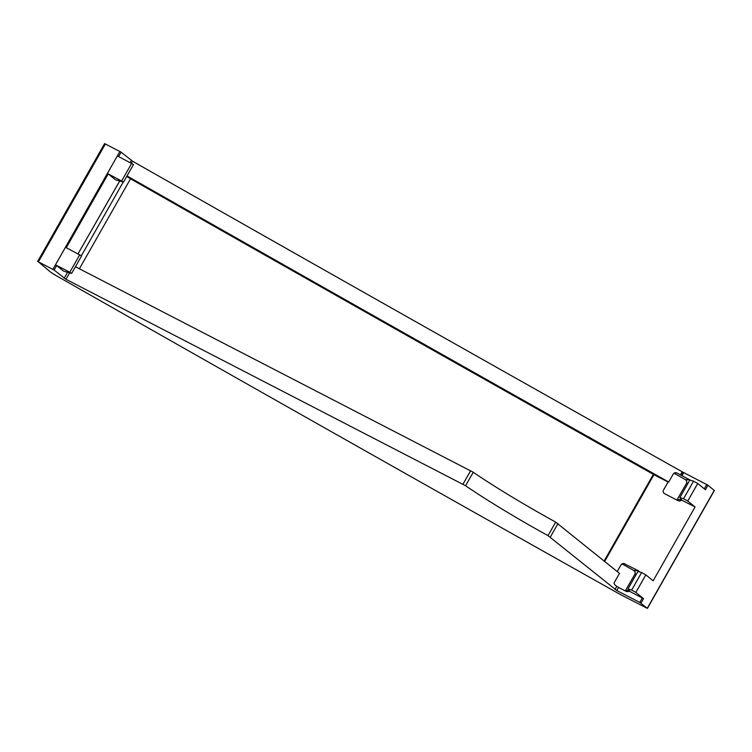 <?xml version="1.0" encoding="UTF-8"?>
<svg xmlns="http://www.w3.org/2000/svg" width="752" height="752" viewBox="0 0 752 752"><rect width="100%" height="100%" fill="white"/><g stroke="black" fill="none" stroke-linecap="round" stroke-linejoin="round"><path stroke-width="1.13" d="M714.231 490.436L707.961 485.219L705.404 489.721L697.724 483.498L693.551 481.158L689.828 480.077L679.855 497.636L683.577 498.708L687.751 501.048L695.074 506.98L653.14 580.798L645.818 574.866L641.644 572.526L637.922 571.454L627.948 589.004L629.903 591.504L643.533 598.648L635.854 592.426L631.671 590.076L627.948 589.004M616.772 590.546L548.001 535.64A110.365 9.005 -150.4 0 1 465.573 485.736L65.96 279.302L54.106 270.062L38.408 261.856L50.064 271.669A9.353 0.761 -150.4 0 0 57.415 276.341A9868.374 805.232 -150.4 0 0 618.266 593.356A9.353 0.761 -150.4 0 0 621.791 595.264L647.406 608.396L639.783 602.427L616.772 590.546L618.539 587.434L626.566 591.58L629.781 591.354M679.855 497.636L681.81 500.136L695.074 506.98M707.961 485.219L683.502 472.482L681.735 475.593L690.674 480.321M625.288 590.912L635.008 574.02L635.092 571.858L633.776 570.458A9.353 0.761 29.6 0 1 631.877 569.405A9868.374 805.232 29.6 0 1 621.96 563.84M676.903 500.052L686.623 483.16L686.708 480.998L685.392 479.597A9.353 0.761 29.6 0 1 683.493 478.545A9868.374 805.232 29.6 0 1 673.952 473.187M108.203 173.9L115.432 179.756L123.554 182.05L108.203 173.9L66.27 247.718L81.554 255.868M133.461 164.491L117.359 155.927L55.488 264.854L69.814 272.243L79.787 254.693M54.106 270.062L56.663 265.569L63.535 271.124L71.581 273.418L69.814 272.243M617.213 571.558L621.096 564.714L623.662 563.436L638.41 570.74L639.67 571.952M681.791 500.108L679.451 501.067L678.182 500.719L664.702 493.763C663.236 492.823 662.813 491.639 663.433 490.191L668.096 481.994L653.939 474.691L604.683 561.406M614.986 589.465L616.753 586.353L618.539 587.434M616.753 586.353L614.741 584.727L614.008 583.054L619.498 573.4L555.681 522.132A110.365 9.005 -150.4 0 1 473.243 472.237L75.444 266.734M119.728 180.978L78.048 253.8L119.7 180.969M683.502 472.482L682.224 471.814A9857.987 804.386 -150.4 0 1 132.578 161.229L121.1 152.139L104.594 143.604L37.6 261.527M56.663 265.569L55.488 264.854M604.157 560.973L653.356 474.362L653.939 474.691M81.413 255.661L123.272 181.984M79.402 268.774L130.528 178.788A9857.987 804.386 -150.4 0 0 653.356 474.362M126.75 176.419L130.528 178.788M127.022 175.93A9857.987 804.386 -150.4 0 0 668.707 482.032L668.096 481.994M682.534 471.983L680.457 474.926A9857.987 804.386 29.6 0 1 676.932 472.942L675.757 472.623L673.331 473.892L668.707 482.032M682.224 471.814L680.457 474.926M680.767 475.095L681.735 475.593M132.578 161.229L131.45 163.203M635.854 592.426L645.818 574.866M640.977 603.142L643.533 598.648M647.293 608.265L714.287 490.342M687.751 501.048L697.724 483.498M683.577 498.708L693.551 481.158M631.671 590.076L641.644 572.526M704.314 488.828L706.777 484.495M121.721 180.875L131.685 163.325M681.989 475.734L683.756 472.623M639.783 602.427L642.34 597.925M550.314 537.078L557.984 523.58M548.001 535.64L555.681 522.132M465.573 485.736L473.243 472.237M462.969 484.213L470.639 470.705M65.96 279.302L69.616 272.854M64.174 278.221L67.548 272.271M131.356 160.449L130.171 162.535M118.59 156.557L121.1 152.139M52.913 269.348L119.906 151.425M38.408 261.856L105.402 143.933M625.72 590.358L629.17 590.574M635.008 574.02L636.418 574.105M633.776 570.458L638.41 570.74M622.383 563.624L624.931 563.784M677.336 499.497L681.509 499.751M686.623 483.16L688.033 483.245M685.392 479.597L690.026 479.879M674.647 472.801L676.932 472.942M123.554 182.05L133.527 164.491M71.647 273.418L81.62 255.859M647.406 608.396L714.4 490.473"/></g></svg>
